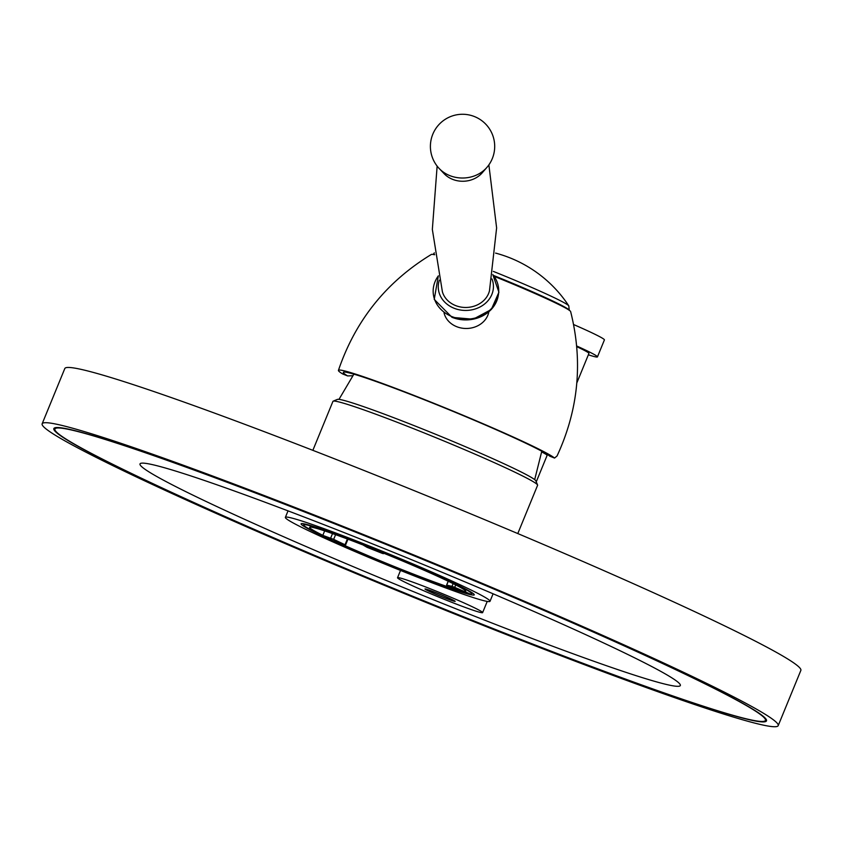<?xml version="1.0" encoding="UTF-8"?>
<svg xmlns="http://www.w3.org/2000/svg" width="843" height="843" viewBox="0 0 843 843"><rect width="100%" height="100%" fill="white"/><g stroke="black" fill="none" stroke-linecap="round" stroke-linejoin="round"><path stroke-width="1.26" d="M312.858 450.341L332.943 401.363A110.591 5.458 22.3 0 1 333.175 401.163L337.369 399.413A107.377 5.3 22.3 0 1 429.688 431.858A107.377 5.3 22.3 0 1 533.735 478.95A107.377 5.3 22.3 0 1 535.811 480.805L537.571 484.988A110.591 5.458 22.3 0 1 537.592 485.294L517.792 533.566M333.175 401.163A110.591 5.458 22.3 0 1 428.265 434.577A110.591 5.458 22.3 0 1 535.431 483.081A110.591 5.458 22.3 0 1 537.571 484.988M487.855 599.088A110.591 5.458 -157.7 0 0 378.17 549.562A110.591 5.458 -157.7 0 0 285.366 517.37A110.591 5.458 -157.7 0 0 287.526 519.583A110.591 5.458 -157.7 0 0 397.211 569.109A110.591 5.458 -157.7 0 0 490.015 601.301A110.591 5.458 -157.7 0 0 487.855 599.088M472.449 592.977A93.584 4.626 -157.7 0 0 379.635 551.069A93.584 4.626 -157.7 0 0 301.109 523.83A93.584 4.626 -157.7 0 0 302.932 525.695A93.584 4.626 -157.7 0 0 395.746 567.602A93.584 4.626 -157.7 0 0 474.272 594.842A93.584 4.626 -157.7 0 0 472.449 592.977M404.935 571.132A90.823 4.489 22.3 0 1 332.837 540.574L337.316 542.175A84.384 4.173 -157.7 0 0 403.713 570.3A84.384 4.173 -157.7 0 0 457.781 589.984L463.502 592.418A90.823 4.489 22.3 0 1 404.935 571.132M318.359 533.724A90.823 4.489 22.3 0 1 303.659 524.873A90.823 4.489 22.3 0 1 360.983 543.819L362.216 544.662A84.384 4.173 -157.7 0 0 309.613 527.318A84.384 4.173 -157.7 0 0 322.837 535.326L318.359 533.724M380.14 551.417A90.823 4.489 22.3 0 1 471.722 593.799A90.823 4.489 22.3 0 1 470.257 594.009L464.546 591.565A84.384 4.173 -157.7 0 0 465.757 591.354A84.384 4.173 -157.7 0 0 381.373 552.26L380.193 551.29M324.65 530.9L322.837 535.326M464.546 591.565L465.041 590.353M352.659 375.725L347.601 375.925A111.971 5.532 22.3 0 1 343.333 372.353A111.971 5.532 22.3 0 1 441.532 406.674A111.971 5.532 22.3 0 1 549.741 456.158L554.546 458.065L557.044 456C578.604 409.435 583.135 361.289 570.627 311.541A75.301 3.72 22.3 0 0 569.151 310.182A75.301 3.72 -157.7 0 0 494.156 276.335M347.601 375.925L342.795 374.018A117.261 5.796 22.3 0 1 340.72 372.701A117.261 5.796 -157.7 0 1 338.433 370.372A117.261 5.796 -157.7 0 1 436.632 404.408A117.261 5.796 -157.7 0 1 553.134 456.99A117.261 5.796 22.3 0 1 554.546 458.065M434.609 254.755A75.301 3.72 -157.7 0 0 431.384 254.428C386.389 281.836 355.398 320.477 338.433 370.372M444.04 312.869A22.761 19.6 -1.3 0 0 456.716 326.694A22.761 19.6 178.7 0 0 488.845 311.815M491.996 278.959A27.587 23.762 178.7 0 1 484.209 304.302A27.587 23.762 178.7 0 1 454.156 308.275A27.587 23.762 -1.3 0 1 439.351 280.192M488.866 164.88L496.622 227.937L489.488 290.719A24.141 20.79 178.7 0 1 455.61 305.577A24.141 20.79 178.7 0 1 442.406 291.815L432.343 229.444L437.138 166.092M486.832 167.483L482.185 172.836A24.141 20.79 178.7 0 1 452.659 179.369A24.141 20.79 178.7 0 1 444.177 173.732L439.287 168.6A30.2 26.007 -1.3 0 0 449.888 175.65A30.2 26.007 178.7 0 0 486.832 167.483A32.139 32.139 0 0 0 474.409 116.545A32.139 32.139 0 0 0 439.287 168.6M455.684 584.926L454.693 587.36L470.225 594.009A90.823 4.489 22.3 0 1 463.587 592.46L446.59 585.095L452.006 586.338L453.113 583.63M454.693 587.36L452.006 586.338M332.679 540.5A90.823 4.489 22.3 0 1 318.485 533.788L333.659 539.372L345.019 544.747L332.679 540.5M383.576 553.156L383.354 553.693L381.658 553.124L367.084 547.339L361.183 543.893A90.823 4.489 22.3 0 1 379.93 551.333L383.312 553.651L383.523 553.134M481.722 611.702A45.986 2.276 -157.7 0 0 436.116 591.112A45.986 2.276 -157.7 0 0 397.527 577.729A45.986 2.276 -157.7 0 0 398.423 578.646A45.986 2.276 -157.7 0 0 444.04 599.236A45.986 2.276 -157.7 0 0 482.618 612.629A45.986 2.276 -157.7 0 0 481.722 611.702M454.862 601.048A16.323 0.811 -157.7 0 0 438.666 593.735A16.323 0.811 -157.7 0 0 424.977 588.983A16.323 0.811 -157.7 0 0 425.293 589.31A16.323 0.811 -157.7 0 0 441.479 596.623A16.323 0.811 -157.7 0 0 455.178 601.375A16.323 0.811 -157.7 0 0 454.862 601.048M544.578 452.786L546.886 455.009A45.986 2.276 22.3 0 0 546.211 454.482A45.986 2.276 -157.7 0 0 541.712 451.943M546.886 455.009A45.986 2.276 22.3 0 1 547.107 455.399L536.253 481.859M576.738 346.652A45.986 2.276 22.3 0 1 588.93 353.417L576.802 382.985M576.675 345.978A55.185 2.729 22.3 0 1 597.445 356.905A55.185 2.729 22.3 0 1 588.361 354.808M573.609 324.544A55.185 2.729 22.3 0 1 604.41 339.908L597.445 356.905M453.819 600.627A15.174 0.748 -157.7 0 0 438.771 593.841A15.174 0.748 -157.7 0 0 426.031 589.415A15.174 0.748 -157.7 0 0 426.337 589.721A15.174 0.748 -157.7 0 0 441.384 596.517A15.174 0.748 -157.7 0 0 454.114 600.933A15.174 0.748 -157.7 0 0 453.819 600.627M42.15 423.787L64.806 368.539A397.77 19.652 22.3 0 1 398.57 484.325A397.77 19.652 22.3 0 1 793.094 662.45A397.77 19.652 22.3 0 1 800.85 670.417L778.194 725.654A397.77 19.652 22.3 0 1 444.43 609.868A397.77 19.652 22.3 0 1 49.906 431.742A397.77 19.652 22.3 0 1 42.15 423.787A397.77 19.652 22.3 0 1 375.915 539.573A397.77 19.652 22.3 0 1 770.439 717.699A397.77 19.652 22.3 0 1 778.194 725.654M758.985 713.146A385.125 19.02 22.3 0 1 766.498 720.86A385.125 19.02 22.3 0 1 443.334 608.751A385.125 19.02 22.3 0 1 61.36 436.284A385.125 19.02 22.3 0 1 53.847 428.581A385.125 19.02 22.3 0 1 377.011 540.69A385.125 19.02 22.3 0 1 758.985 713.146M62.403 436.695A383.976 18.968 -157.7 0 0 443.239 608.646A383.976 18.968 -157.7 0 0 765.433 720.417A383.976 18.968 -157.7 0 0 757.941 712.735A383.976 18.968 -157.7 0 0 377.106 540.784A383.976 18.968 -157.7 0 0 54.911 429.013A383.976 18.968 -157.7 0 0 62.403 436.695M674.642 679.679A292.005 14.426 -157.7 0 0 385.03 548.919A292.005 14.426 -157.7 0 0 140.001 463.913A292.005 14.426 -157.7 0 0 145.702 469.762A292.005 14.426 -157.7 0 0 435.315 600.522A292.005 14.426 -157.7 0 0 680.343 685.517A292.005 14.426 -157.7 0 0 674.642 679.679M493.503 275.44A73.573 3.635 22.3 0 1 567.845 308.938A73.573 3.635 22.3 0 1 569.288 310.277M433.228 254.47A73.573 3.635 22.3 0 1 434.556 254.438M493.313 271.393A71.581 3.541 22.3 0 1 567.476 304.723A71.581 3.541 22.3 0 1 568.793 305.851A126.461 126.461 0 0 0 495.568 253.1M498.287 295.408A32.624 28.093 178.7 0 1 452.143 317.358M438.36 275.872A32.793 28.241 -1.3 0 0 452.048 316.641A32.793 28.241 178.7 0 0 491.058 308.981A32.793 28.241 178.7 0 0 492.786 274.597M448.276 581.27L446.695 585.105M345.019 544.747L347.379 538.993M335.588 534.673L333.659 539.372M330.656 538.14L332.521 533.587M541.786 451.237L534.683 479.635M288.032 510.869L285.366 517.37M493.092 593.799L490.015 601.301M303.659 524.873L304.081 523.84M471.722 593.799L472.143 592.766M433.186 254.46L434.345 252.847M569.278 310.414L568.793 305.851M492.797 274.555L498.919 292.215L491.3 309.507L473.165 319.212L452.048 317.368L434.229 299.402L438.349 275.83M353.87 374.166L338.981 399.371M448.181 581.227L446.59 585.095M345.556 545.052L347.959 539.214M400.52 570.437L397.527 577.729M487.222 601.417L482.618 612.629M765.992 719.058L765.433 720.417M55.469 427.654L54.911 429.013"/></g></svg>
